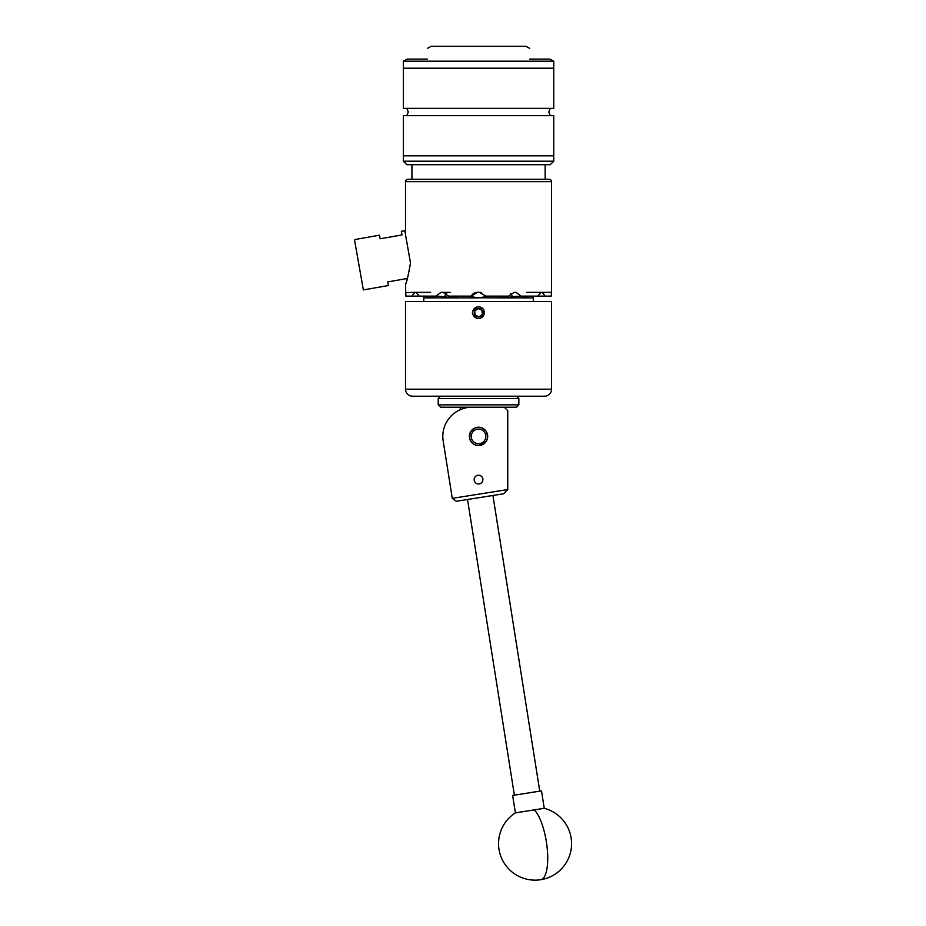 <?xml version="1.0" encoding="UTF-8"?>
<svg xmlns="http://www.w3.org/2000/svg" width="926" height="926" viewBox="0 0 926 926"><rect width="100%" height="100%" fill="white"/><g stroke="black" fill="none" stroke-linecap="round" stroke-linejoin="round"><path stroke-width="1.39" d="M474.17 479.61A4.364 4.364 0 0 0 478.545 483.985A4.364 4.364 0 0 0 482.909 479.61A4.364 4.364 0 0 0 478.545 475.246A4.364 4.364 0 0 0 474.17 479.61M469.378 436.389A9.167 9.167 0 0 0 478.545 445.556A9.167 9.167 0 0 0 487.701 436.389A9.167 9.167 0 0 0 478.545 427.222A9.167 9.167 0 0 0 469.378 436.389L470.095 439.931M452.282 498.35L443.091 440.371A29.204 29.204 0 0 1 472.029 407.185L504.242 407.185L507.749 410.681L507.749 489.611L503.582 493.778L456.286 501.267L452.282 498.35L507.749 489.565M534.348 809.88L515.4 812.878A36.508 36.508 0 0 0 540.772 879.7A36.508 11.459 -99 0 0 547.301 849.258A36.508 11.459 -99 0 0 534.348 809.88L544.245 808.305L541.49 790.873L512.634 795.446L515.4 812.878M498.223 407.185L440.568 407.185L438.23 404.847L518.849 404.847L518.849 398.539L438.23 398.539L438.23 404.847M518.849 404.847L516.511 407.185L504.242 407.185M473.973 430.694A7.304 7.304 0 0 0 472.839 440.95A7.304 7.304 0 0 0 483.106 442.084A7.304 7.304 0 0 0 484.24 431.829A7.304 7.304 0 0 0 473.973 430.694M484.24 443.508A9.133 9.133 0 0 1 471.415 442.096A9.133 9.133 0 0 1 472.839 429.259A9.133 9.133 0 0 1 485.664 430.683A9.133 9.133 0 0 1 484.24 443.508M411.92 164.701L411.92 179.308L549.222 179.308A2.338 2.338 0 0 1 551.56 181.646L405.519 181.646A2.338 2.338 0 0 1 407.857 179.308L549.222 179.308M403.331 68.2L553.748 68.2L553.748 61.197L403.331 61.197L403.331 68.2L553.748 68.2L553.748 108.365L403.331 108.365L403.331 68.2M427.43 59.09C427.43 45.2 427.43 45.2 427.43 59.09C427.43 45.2 427.43 45.2 427.43 59.09L407.266 59.09L403.331 61.197M427.43 48.326L431.227 46.3L525.852 46.3L529.649 48.326M529.649 59.09C529.649 45.2 529.649 45.2 529.649 59.09C529.649 45.2 529.649 45.2 529.649 59.09L549.812 59.09L553.748 61.197M553.748 161.205L550.241 164.701L406.838 164.701L403.331 161.205L553.748 161.205L553.748 155.823L403.331 155.823L553.748 155.823L553.748 115.669L403.331 115.669L403.331 161.205M482.724 312.143A4.213 4.213 0 0 0 474.656 311.032A4.213 4.213 0 0 0 479.066 316.854A4.213 4.213 0 0 0 482.724 312.143M482.168 312.212L481.902 310.117L478.013 308.485L474.656 311.032L475.177 315.21L479.066 316.854L482.423 314.308L482.168 312.212M483.569 309.238L483.14 309.064A5.845 5.845 0 0 0 477.816 306.876L476.809 307.062C470.987 310.8 470.987 314.539 476.809 318.278C481.219 318.938 483.742 317.062 484.414 312.664L483.569 309.238L480.27 307.062L477.804 306.842A5.845 5.845 0 0 0 472.746 313.393A5.845 5.845 0 0 0 480.652 318.116L480.224 318.289A5.869 5.869 0 0 1 479.529 318.451M470.929 431.285L474.992 427.939L478.545 427.222L482.087 427.939L486.15 431.285L487.701 436.389L486.995 439.931L486.15 441.494L478.545 445.556L480.351 445.371M483.661 443.982L485.027 442.86M486.115 431.238L485.027 429.919M470.095 432.847L469.563 438.218M470.084 439.931L472.063 442.871M475.003 444.839L478.545 445.556M473.417 443.982L472.052 442.86M470.084 432.859L472.052 429.919M405.519 389.186A7.014 7.014 0 0 0 412.533 396.201L544.546 396.201A7.014 7.014 0 0 0 551.56 389.186L551.56 301.563L405.519 301.563L405.519 389.186L551.56 389.186M533.307 301.563L533.307 296.644L533.307 297.894L525.968 297.894L529.741 296.644L525.968 297.894L505.92 297.894L512.448 296.644L505.92 297.894L478.001 297.79M423.772 301.563L423.772 296.644L422.499 296.135L423.772 296.644M551.549 292.338L542.3 292.338L545.113 296.135L551.19 296.135L551.549 292.338L551.56 181.646M405.519 234.753L405.519 181.646M410.496 262.972L409.998 260.16L410.496 262.972C408.169 276.087 406.514 283.24 405.519 284.421L405.889 296.135L411.966 296.135L414.779 292.338L405.576 292.593M430.578 292.338L414.779 292.338M415.843 292.338L423.772 292.338L415.843 292.338L419.27 296.135L435.891 296.135L441.112 292.338L442.964 292.338L448.543 296.135L471.241 296.135L477.469 292.338A7.014 7.014 0 0 0 470.998 296.644L478.545 297.894L486.081 296.644L478.545 297.894L451.159 297.894L457.687 296.644L451.159 297.894L431.111 297.894L434.884 296.644L433.657 296.135M481.508 292.604A7.014 7.014 0 0 0 479.61 292.338L477.469 292.338M479.61 292.338L485.837 296.135L508.548 296.135L514.115 292.338L515.967 292.338L521.188 296.135L537.809 296.135L541.235 292.338L526.5 292.338M542.3 292.338L541.235 292.338M409.998 260.16L404.812 230.724L401.363 231.326L402 234.926L380.135 238.781L379.498 235.181L354.473 239.602L363.351 289.931L388.376 285.521L387.739 281.921L407.428 278.46L406.722 280.786M484.414 312.641L484.263 311.368M478.777 306.807L476.867 307.038M482.214 317.248L481.613 317.664M481.115 317.942L480.224 318.289M406.063 282.824L405.519 284.421M551.398 293.392L551.306 294.48M551.294 294.595L551.19 296.135M545.113 296.135L537.809 296.135M521.188 296.135L512.448 296.644A7.014 6.065 90 0 0 510.434 293.692M446.645 293.692A7.014 6.065 -90 0 0 444.63 296.644L435.891 296.135M419.27 296.135L411.966 296.135M411.92 179.308L407.857 179.308M450.233 292.338L442.964 292.338M431.146 297.883L423.772 297.894M427.465 296.135A7.014 3.507 -90 0 0 427.349 296.644L431.111 297.894M444.63 296.644L451.159 297.894M500.237 296.135L499.392 296.644L505.92 297.894M523.421 296.135L522.195 296.644L525.968 297.894M530.725 296.135L529.741 296.644A7.014 3.507 90 0 0 529.614 296.135M457.687 296.644L456.842 296.135M426.354 296.135L427.349 296.644M534.58 296.135L533.307 296.644M483.87 314.134L483.847 311.113L482.319 316.715L480.652 318.116M483.14 309.064L483.847 311.113M474.668 311.124L478.013 308.485L481.902 310.117L482.423 314.308L479.066 316.854L475.177 315.21M539.754 791.151L492.921 495.456M514.37 795.168L467.537 499.484M540.772 879.7A36.508 36.508 0 0 0 544.245 808.305M440.568 396.201L438.23 398.539M516.511 396.201L518.849 398.539M545.159 164.701L545.159 179.308M406.838 108.365L408.297 112.011L406.838 115.669M550.241 108.365L548.782 112.011L550.241 115.669M460.28 407.185L460.28 409.651"/></g></svg>
